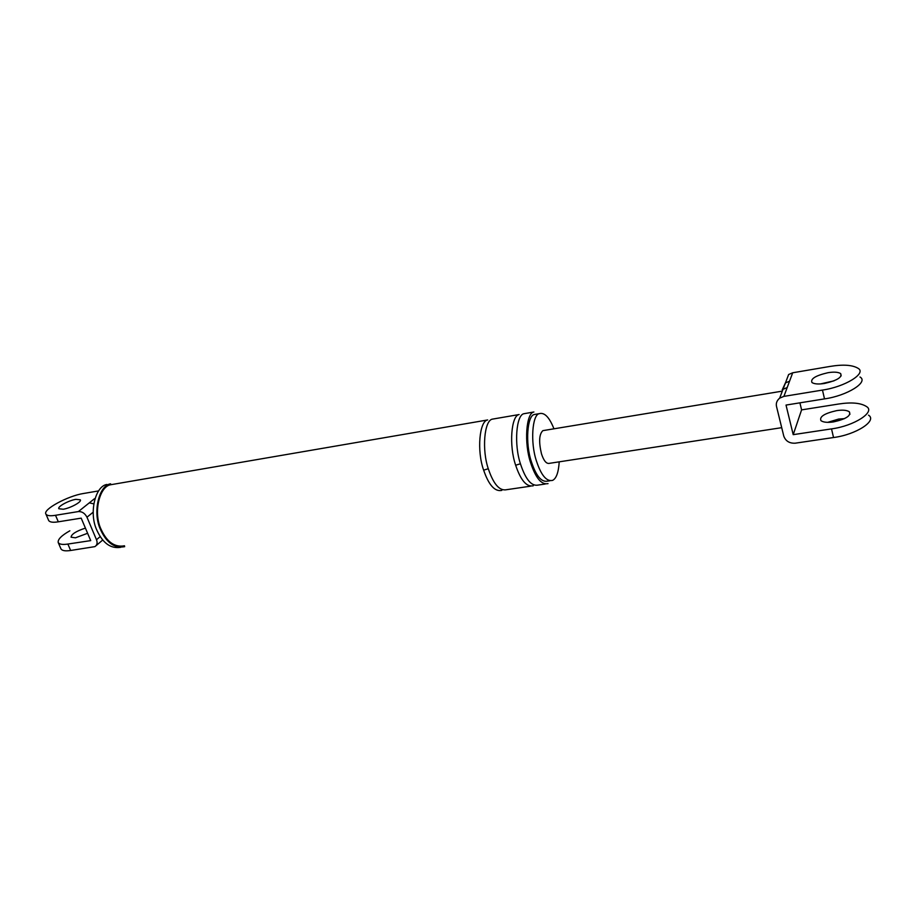 <?xml version="1.0" encoding="UTF-8"?>
<svg xmlns="http://www.w3.org/2000/svg" width="916" height="916" viewBox="0 0 916 916"><rect width="100%" height="100%" fill="white"/><g stroke="black" fill="none" stroke-linecap="round" stroke-linejoin="round"><path stroke-width="1.37" d="M793.21 434.653L831.522 428.883C854.021 425.997 875.673 412.017 866.616 406.624C860.914 402.903 851.571 402.032 838.587 404.025L801.592 409.876L793.21 434.653L786.02 405.067L824.514 398.884C847.128 395.746 869.021 381.995 859.987 376.991M868.528 415.166C877.597 420.662 856.013 434.711 833.537 437.527L795.283 443.184C789.466 443.481 785.63 441.111 783.775 436.085L776.539 406.578C775.783 403.406 776.814 400.601 779.63 398.162L783.901 396.376L822.465 390.079L824.514 398.884M827.709 422.345L838.667 419.059L844.541 418.623M788.584 374.541L792.706 372.778L829.93 366.446C842.995 364.282 852.372 364.9 858.04 368.289C867.063 373.178 845.113 386.861 822.465 390.079M782.149 390.033L785.39 382.957L789.569 381.182L783.901 396.376M779.676 398.128L783.02 389.3L787.199 387.548M824.56 383.449C818.641 384.388 814.45 384.09 811.988 382.556C810.271 378.869 815.595 375.583 827.95 372.709C833.858 371.747 838.094 372.033 840.636 373.556C842.434 377.243 837.075 380.541 824.56 383.449M836.709 410.62C824.446 413.379 819.202 416.734 820.965 420.673C823.438 422.356 827.617 422.768 833.503 421.91C845.926 419.116 851.216 415.75 849.361 411.811C846.796 410.128 842.583 409.738 836.709 410.62M801.592 409.876L799.908 402.834M820.553 383.918L834.018 380.838M781.714 427.669L549.36 463.347C546.371 463.965 543.749 460.782 541.471 453.809C538.654 441.833 539.135 434.115 542.89 430.635L781.05 391.338M93.134 512.216L86.974 517.219L96.489 539.742C97.657 542.787 97.13 545.077 94.932 546.623L70.647 550.482L67.876 544.058C62.632 544.86 59.403 544.356 58.212 542.535C57.662 539.409 61.544 535.494 69.856 530.799M70.647 550.482C65.391 551.272 62.173 550.745 60.96 548.902M67.876 544.058L90.718 540.612L81.192 518.147L58.315 521.811C53.048 522.681 49.842 522.246 48.685 520.517M86.974 517.219C84.913 513.303 82.062 511.426 78.398 511.563L89.287 502.861L93.718 503.834M553.951 428.814C549.394 417.295 544.528 412.234 539.352 413.643C532.219 414.49 530.146 442.668 536.467 461.057C541.138 475.255 546.509 481.702 552.543 480.396C556.31 478.621 558.531 472.438 559.218 461.836M545.169 484.037L538.196 485.056C531.566 486.488 525.727 479.618 520.654 464.458C513.796 444.798 516.2 414.627 524.021 413.7L533.879 412.005C526.15 412.91 523.86 443.172 530.685 462.912C535.734 478.129 541.516 485.033 548.043 483.614M539.352 413.643L534.406 414.49C527.215 415.349 525.097 443.481 531.429 461.836C536.123 476.011 541.505 482.434 547.596 481.118L549.898 480.785M110.607 483.808L110.527 483.831C98.791 485.503 92.333 512.811 100.6 529.78C106.645 542.902 114.672 548.535 124.679 546.669M501.808 490.392C494.858 491.869 488.8 485.137 483.648 470.183C476.652 450.809 479.457 420.948 487.655 419.952L110.756 484.724C99.352 486.339 93.077 512.868 101.103 529.356C106.977 542.112 114.775 547.585 124.507 545.776M78.398 511.563L55.51 515.296C50.243 516.177 47.048 515.765 45.892 514.071C42.583 509.422 68.127 495.865 83.276 493.529L98.699 490.896M87.604 533.284L75.456 537.807L71.059 537.188C71.379 534.177 76.165 531.143 85.417 528.108M63.238 509.239L58.864 508.746C57.078 506.731 68.849 500.411 75.856 499.335L80.287 499.804C82.177 501.762 70.326 508.174 63.238 509.239M106.909 484.461C95.149 486.121 88.669 513.407 96.936 530.353C102.844 543.222 110.756 548.879 120.683 547.321M533.284 485.778C526.62 487.209 520.746 480.362 515.662 465.236C508.792 445.611 511.243 415.486 519.12 414.547L492.453 419.127C484.301 420.112 481.553 450.019 488.526 469.439C493.678 484.404 499.701 491.159 506.605 489.694L530.353 486.213M831.522 428.883L833.537 437.527M784.955 384.342L785.436 383.071M792.706 372.778L789.569 381.182M89.287 502.861L94.485 498.705M96.489 539.742L100.21 536.593M55.51 515.296L58.315 521.811M483.648 470.183L488.297 468.706M515.662 465.236L520.437 463.759M788.63 374.507L783.031 389.3M849.933 414.295L849.361 411.811M841.174 375.892L840.636 373.556M58.28 542.684L61.04 549.05M96.146 545.615L102.718 540.016M48.754 520.666L45.972 514.208"/></g></svg>
